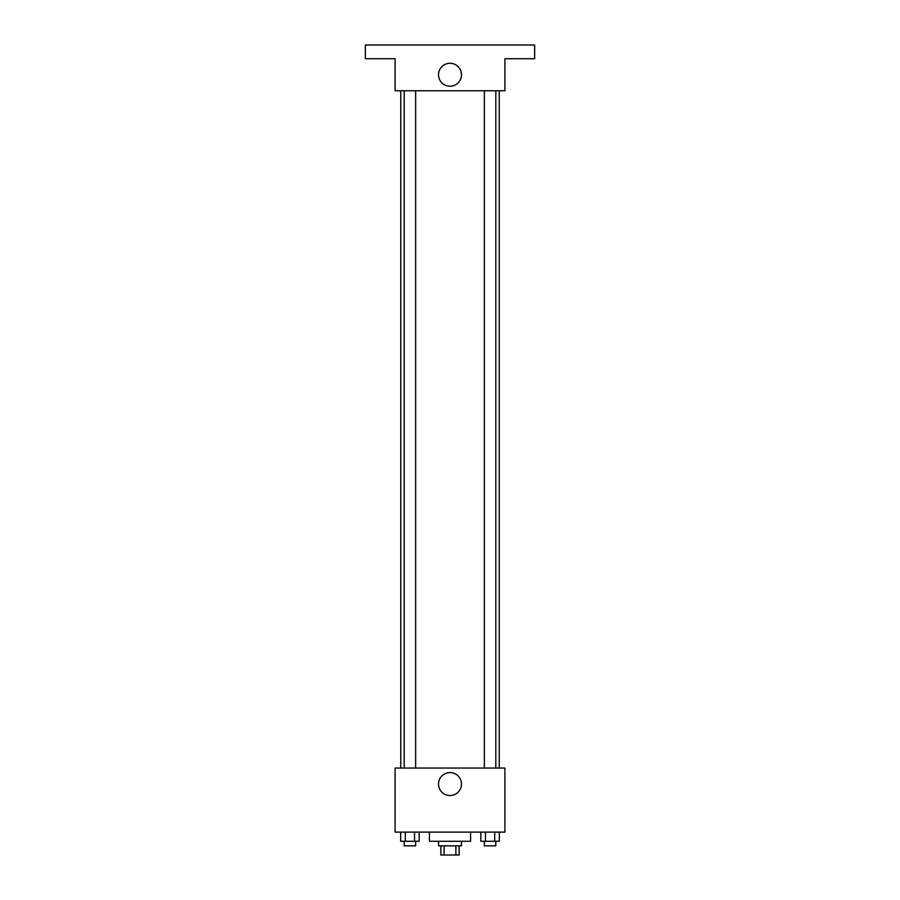 <?xml version="1.0" encoding="UTF-8"?>
<svg xmlns="http://www.w3.org/2000/svg" width="900" height="900" viewBox="0 0 900 900"><rect width="100%" height="100%" fill="white"/><g stroke="black" fill="none" stroke-linecap="round" stroke-linejoin="round"><path stroke-width="1.35" d="M455.873 845.842L455.873 855L440.843 855L440.843 845.842M455.873 855L459.157 855L459.157 845.842M461.441 841.275L461.441 845.842L438.559 845.842L438.559 841.275M444.127 845.842L444.127 855M429.401 832.117L429.401 841.275L470.599 841.275L470.599 832.117M504.911 832.117L395.089 832.117L395.089 768.049L504.911 768.049L504.911 832.117M461.475 784.069A11.475 11.475 0 0 1 444.262 794.002A11.475 11.475 0 0 1 444.262 774.124A11.475 11.475 0 0 1 461.475 784.069M499.241 90.765L499.241 768.049M484.369 768.049L484.369 90.765M415.631 90.765L415.631 768.049M504.911 90.765L395.089 90.765L395.089 58.725L365.344 58.725L365.344 45L534.656 45L534.656 58.725L504.911 58.725L504.911 90.765M461.475 74.745A11.475 11.475 0 0 1 444.262 84.69A11.475 11.475 0 0 1 444.262 64.811A11.475 11.475 0 0 1 461.475 74.745M499.331 832.117L499.331 841.275L480.836 841.275L480.836 832.117M494.707 832.117L494.707 841.275M485.46 832.117L485.46 841.275M495.81 841.275L495.81 845.842L484.369 845.842L484.369 841.275M419.164 832.117L419.164 841.275L400.669 841.275L400.669 832.117M414.54 832.117L414.54 841.275M405.293 832.117L405.293 841.275M415.631 841.275L415.631 845.842L404.19 845.842L404.19 841.275M400.759 90.765L400.759 768.049M495.81 768.049L495.81 90.765M404.19 90.765L404.19 768.049"/></g></svg>
